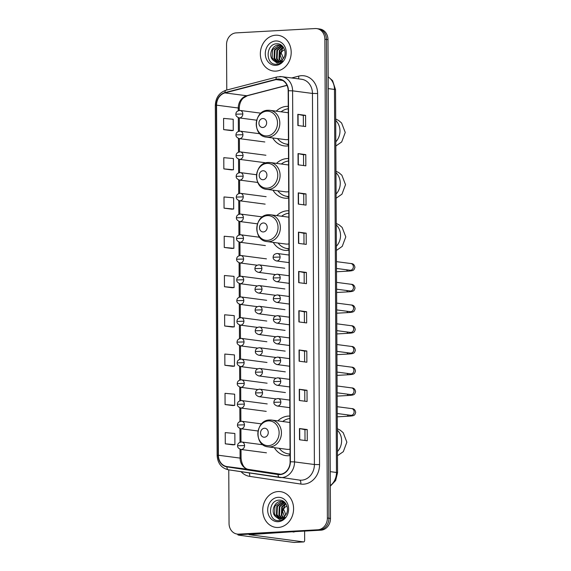 <?xml version="1.0" encoding="UTF-8"?>
<svg xmlns="http://www.w3.org/2000/svg" width="571" height="571" viewBox="0 0 571 571"><rect width="100%" height="100%" fill="white"/><g stroke="black" fill="none" stroke-linecap="round" stroke-linejoin="round"><path stroke-width="0.86" d="M289.875 416.073A19.892 16.98 -82.5 0 0 288.348 416.081A19.892 16.98 -82.5 0 0 277.856 420.884M274.337 447.678A19.892 16.98 -82.5 0 0 285.857 455.629A19.892 16.98 -82.5 0 0 288.555 455.729A19.892 16.98 -82.5 0 0 290.082 455.565M288.798 210.792A19.892 16.98 -82.5 0 0 287.27 210.792A19.892 16.98 -82.5 0 0 276.778 215.602M273.259 242.397A19.892 16.98 -82.5 0 0 284.786 250.341A19.892 16.98 -82.5 0 0 287.477 250.448A19.892 16.98 -82.5 0 0 289.005 250.284M288.526 158.574A19.892 16.98 -82.5 0 0 286.999 158.574A19.892 16.98 -82.5 0 0 276.507 163.377M272.988 190.172A19.892 16.98 -82.5 0 0 284.508 198.123A19.892 16.98 -82.5 0 0 287.206 198.23A19.892 16.98 -82.5 0 0 288.733 198.066M288.248 106.356A19.892 16.98 -82.5 0 0 286.728 106.356A19.892 16.98 -82.5 0 0 276.236 111.159M272.71 137.954A19.892 16.98 -82.5 0 0 284.237 145.905A19.892 16.98 -82.5 0 0 286.935 146.005A19.892 16.98 -82.5 0 0 288.455 145.848M228.764 469.84L229.042 523.436A11.263 9.614 -82.5 0 0 237.215 534.071L240.32 534.485A11.263 9.614 -82.5 0 0 241.847 534.542L320.902 530.195A11.263 9.614 -82.5 0 0 330.488 518.447L327.982 39.649A11.263 9.614 -82.5 0 0 319.803 29.014L318.254 28.814A11.263 9.614 -82.5 0 1 326.426 39.449A11.263 9.614 -82.5 0 0 318.254 28.814L316.705 28.607A11.263 9.614 -82.5 0 0 315.178 28.55L236.123 32.89A11.263 9.614 -82.5 0 0 226.537 44.645L226.773 90.047M237.215 534.071A11.263 9.614 -82.5 0 0 238.742 534.128L317.804 529.788A11.263 9.614 -82.5 0 0 327.383 518.04L328.939 518.24L326.426 39.449L328.939 518.24A11.263 9.614 -82.5 0 1 319.353 529.995A11.263 9.614 -82.5 0 0 328.939 518.24L330.488 518.447M238.742 534.128L319.353 529.995L240.298 534.335A11.263 9.614 -82.5 0 1 238.771 534.278A11.263 9.614 -82.5 0 0 240.298 534.335L241.847 534.542M275.672 35.209A18.015 15.381 -82.5 0 0 260.383 52.582A18.015 15.381 -82.5 0 0 273.416 71.025A18.015 15.381 -82.5 0 0 275.857 71.118A18.015 15.381 -82.5 0 0 291.153 53.745A18.015 15.381 -82.5 0 0 278.113 35.302A18.015 15.381 -82.5 0 0 275.672 35.209A18.015 15.381 -82.5 0 0 260.383 52.582A18.015 15.381 -82.5 0 0 273.416 71.025A18.015 15.381 -82.5 0 0 275.857 71.118A18.015 15.381 -82.5 0 0 291.153 53.745A18.015 15.381 -82.5 0 0 278.113 35.302A18.015 15.381 -82.5 0 0 275.672 35.209M278.063 491.56A18.015 15.381 -82.5 0 0 262.774 508.939A18.015 15.381 -82.5 0 0 275.807 527.383A18.015 15.381 -82.5 0 0 278.248 527.468A18.015 15.381 -82.5 0 0 293.544 510.096A18.015 15.381 -82.5 0 0 280.504 491.652A18.015 15.381 -82.5 0 0 278.063 491.56A18.015 15.381 -82.5 0 0 262.774 508.939A18.015 15.381 -82.5 0 0 275.807 527.383A18.015 15.381 -82.5 0 0 278.248 527.468A18.015 15.381 -82.5 0 0 293.544 510.096A18.015 15.381 -82.5 0 0 280.504 491.652A18.015 15.381 -82.5 0 0 278.063 491.56M277.82 79.326A12.012 10.249 97.5 0 1 279.447 79.39A12.012 10.249 97.5 0 1 288.169 90.732L290.111 461.796A12.012 10.249 97.5 0 1 278.263 474.273A12.012 10.249 97.5 0 1 278.106 474.251L226.951 466.571A12.012 10.249 97.5 0 1 218.386 455.244L216.559 105.157A12.012 10.249 97.5 0 1 224.995 92.902L276.036 79.605A12.012 10.249 97.5 0 1 277.82 79.326M277.82 79.026A12.312 10.506 -82.5 0 0 275.993 79.312L224.945 92.609A12.312 10.506 -82.5 0 0 216.302 105.171L218.129 455.258A12.312 10.506 -82.5 0 0 226.908 466.864L278.063 474.544A12.312 10.506 -82.5 0 0 290.368 461.782L288.426 90.718A12.312 10.506 -82.5 0 0 277.82 79.026M299.525 439.756L307.277 440.776L307.219 429.549L299.468 428.535L299.525 439.756M305.021 440.477L304.964 429.67L299.468 428.535M304.964 429.678L307.219 429.549M299.318 400.478L307.077 401.499L307.012 390.278L299.261 389.258L299.318 400.478M304.814 401.199L304.757 390.393L299.261 389.258M304.757 390.4L307.012 390.278M299.111 361.2L306.87 362.221L306.813 351.001L299.054 349.98L299.111 361.2M304.614 361.921L304.557 351.115L299.054 349.98M304.557 351.122L306.813 351.001M298.904 321.923L306.663 322.943L306.606 311.723L298.847 310.703L298.904 321.923M304.407 322.651L304.35 311.837L298.847 310.703M304.35 311.845L306.606 311.723M297.876 125.541L305.635 126.562L305.578 115.342L297.819 114.321L297.876 125.541M303.379 126.27L303.322 115.456L297.819 114.321M303.322 115.463L305.578 115.342M298.083 164.819L305.842 165.84L305.785 154.62L298.026 153.599L298.083 164.819M303.586 165.54L303.529 154.734L298.026 153.599M303.529 154.741L305.785 154.62M298.29 204.097L306.049 205.117L305.985 193.897L298.233 192.877L298.29 204.097M303.786 204.818L303.729 194.012L298.233 192.877M303.729 194.019L305.985 193.897M298.497 243.374L306.249 244.395L306.192 233.168L298.44 232.154L298.497 243.374M303.993 244.095L303.936 233.289L298.44 232.154M303.936 233.296L306.192 233.168M298.704 282.652L306.456 283.666L306.399 272.446L298.64 271.425L298.704 282.652M304.2 283.373L304.143 272.56L298.64 271.425M304.143 272.567L306.399 272.446M327.383 518.04L324.878 39.242A11.263 9.614 -82.5 0 0 316.705 28.607M232.633 366.297L224.874 365.276L234.495 366.139L234.438 354.912L224.817 354.056L224.874 365.276M225.081 404.553L234.702 405.41L234.645 394.19L225.024 393.333L225.081 404.553L232.832 405.56M233.039 444.852L225.288 443.831L234.909 444.688L234.852 433.468L225.224 432.611L225.288 443.831M232.012 248.471L224.26 247.45L233.882 248.306L233.825 237.086L224.196 236.23L224.26 247.45M224.053 208.172L233.675 209.029L233.618 197.809L223.996 196.952L224.053 208.172L231.805 209.179M231.605 169.915L223.846 168.895L233.468 169.758L233.411 158.531L223.789 157.675L223.846 168.895M223.639 129.624L233.261 130.481L233.204 119.26L223.582 118.397L223.639 129.624L231.398 130.623M232.426 327.019L224.667 326.005L234.296 326.862L234.231 315.642L224.61 314.778L224.667 326.005M224.46 286.728L234.089 287.584L234.024 276.364L224.403 275.507L224.46 286.728L232.219 287.727M234.089 287.584L232.14 287.734M233.882 248.306L231.933 248.456M233.675 209.029L231.733 209.186M233.468 169.758L231.526 169.908M233.261 130.481L231.319 130.631M234.296 326.862L232.347 327.012M234.495 366.139L232.554 366.289M234.702 405.41L232.761 405.567M234.909 444.688L232.961 444.838M280.454 61.118L278.962 58.977L279.326 50.576L283.073 46.836M280.804 60.919L279.576 59.063L279.94 50.662L283.295 47.129M279.091 61.654L276.5 58.656L276.864 50.255L282.231 45.923M279.426 61.554L277.113 58.734L277.477 50.334L282.438 46.115M277.749 61.875A8.479 7.237 -82.5 0 0 283.223 58.656C287.67 53.189 283.573 43.382 277.092 43.803C265.594 43.432 265.165 64.573 275.886 64.28L276.428 64.266C278.812 64.109 280.896 63.067 282.695 61.154L277.099 63.046L273.074 60.155A8.479 7.237 -82.5 0 0 276.6 61.832A8.479 7.237 -82.5 0 0 277.749 61.875L274.037 58.335L274.401 49.934L281.039 45.416M278.091 61.846L274.651 58.413L275.015 50.012L281.346 45.523M273.074 60.155C268.149 55.994 271.753 44.966 278.619 45.088L282.26 45.937M276.807 61.854L272.189 58.092L272.553 49.691L279.233 45.173L280.133 45.188M282.502 61.361L279.947 54.302L283.309 47.15M275.7 40.969A12.234 10.442 -82.5 0 0 265.287 53.738A12.234 10.442 -82.5 0 0 275.829 65.358A12.234 10.442 -82.5 0 0 286.242 52.589A12.234 10.442 -82.5 0 0 275.7 40.969M281.068 53.053A12.012 6.181 -93.1 0 1 283.23 58.642M284.644 49.87A12.012 6.181 86.9 0 0 279.99 56.037M262.81 127.511A4.504 3.847 -82.5 0 0 266.643 122.815A4.504 3.847 -82.5 0 0 262.76 118.532A4.504 3.847 -82.5 0 0 258.927 123.236A4.504 3.847 -82.5 0 0 262.81 127.511M266.486 137.14A13.511 11.534 -82.5 0 0 268.313 137.204A13.511 11.534 -82.5 0 0 279.783 124.178A13.511 11.534 -82.5 0 0 270.004 110.346L267.985 110.267C253.61 110.239 252.125 136.069 266.486 137.14L285.072 139.581A13.511 11.534 -82.5 0 0 286.899 139.645A13.511 11.534 -82.5 0 0 288.426 139.445M277.549 138.589A17.829 15.217 -82.5 0 0 286.835 144.163L287.606 144.27A17.829 15.217 -82.5 0 0 288.448 144.349M288.262 108.79A17.829 15.217 -82.5 0 0 281.075 111.795M286.835 144.163A17.829 15.217 -82.5 0 0 288.448 144.277M263.081 179.729A4.504 3.847 -82.5 0 0 266.914 175.033A4.504 3.847 -82.5 0 0 263.038 170.75A4.504 3.847 -82.5 0 0 259.205 175.454A4.504 3.847 -82.5 0 0 263.081 179.729M266.757 189.358A13.511 11.534 -82.5 0 0 268.584 189.422A13.511 11.534 -82.5 0 0 280.054 176.396A13.511 11.534 -82.5 0 0 270.276 162.564L268.256 162.485C253.881 162.457 252.403 188.287 266.757 189.358L285.343 191.799A13.511 11.534 -82.5 0 0 287.17 191.87A13.511 11.534 -82.5 0 0 288.698 191.663M277.827 190.814A17.829 15.217 -82.5 0 0 287.106 196.381L287.884 196.488A17.829 15.217 -82.5 0 0 288.726 196.567M288.533 161.008A17.829 15.217 -82.5 0 0 281.346 164.02M287.106 196.381A17.829 15.217 -82.5 0 0 288.719 196.495M263.359 231.947A4.504 3.847 -82.5 0 0 267.192 227.251A4.504 3.847 -82.5 0 0 263.31 222.975A4.504 3.847 -82.5 0 0 259.477 227.672A4.504 3.847 -82.5 0 0 263.359 231.947M267.028 241.576A13.511 11.534 -82.5 0 0 268.862 241.647A13.511 11.534 -82.5 0 0 280.325 228.614A13.511 11.534 -82.5 0 0 270.547 214.782L268.534 214.703C254.159 214.675 252.675 240.505 267.028 241.576L285.614 244.017A13.511 11.534 -82.5 0 0 287.449 244.088A13.511 11.534 -82.5 0 0 288.969 243.881M278.098 243.032A17.829 15.217 -82.5 0 0 287.377 248.599L288.155 248.706A17.829 15.217 -82.5 0 0 288.997 248.785M288.812 213.226A17.829 15.217 -82.5 0 0 281.617 216.238M287.377 248.599A17.829 15.217 -82.5 0 0 288.997 248.713M264.43 437.236A4.504 3.847 -82.5 0 0 268.263 432.532A4.504 3.847 -82.5 0 0 264.387 428.257A4.504 3.847 -82.5 0 0 260.554 432.954A4.504 3.847 -82.5 0 0 264.43 437.236M268.106 446.857A13.511 11.534 -82.5 0 0 269.933 446.929A13.511 11.534 -82.5 0 0 281.403 433.896A13.511 11.534 -82.5 0 0 271.625 420.063L269.605 419.992C255.23 419.963 253.752 445.787 268.106 446.857L286.692 449.298A13.511 11.534 -82.5 0 0 288.519 449.37A13.511 11.534 -82.5 0 0 290.047 449.17M279.176 448.314A17.829 15.217 -82.5 0 0 288.455 453.888L289.233 453.988A17.829 15.217 -82.5 0 0 290.068 454.073M289.882 418.507A17.829 15.217 -82.5 0 0 282.695 421.519M288.455 453.888A17.829 15.217 -82.5 0 0 290.068 453.995M283.459 509.403A12.012 6.181 -93.1 0 1 285.621 514.992C290.061 509.539 285.964 499.739 279.476 500.153C267.985 499.782 267.556 520.923 278.277 520.631L278.819 520.624C281.203 520.459 283.287 519.424 285.079 517.512L279.49 519.403L275.465 516.505A8.479 7.237 -82.5 0 0 278.991 518.183A8.479 7.237 -82.5 0 0 280.14 518.225L276.421 514.685L276.792 506.284L283.43 501.766M287.035 506.22A12.012 6.181 86.9 0 0 282.381 512.387M238.742 534.278A15.01 1.235 179.7 0 0 237.8 534.713A15.01 1.235 179.7 0 0 239.956 535.341L294.051 542.443L303.693 541.915L249.056 534.656L291.674 531.801M303.693 541.915A1.877 0.964 86.9 0 0 303.786 541.922A1.877 0.964 86.9 0 0 304.65 540.173L304.607 531.094M295.25 531.608L293.751 531.994A1.877 1.599 97.5 0 1 293.473 532.036M282.838 517.469L281.346 515.335L281.717 506.934L285.464 503.194M283.187 517.276L281.967 515.413L282.331 507.012L285.686 503.486M281.474 518.004L278.884 515.006L279.255 506.605L284.622 502.273M281.817 517.904L279.505 515.092L279.869 506.691L284.829 502.466M280.482 518.197L277.042 514.764L277.406 506.363L283.73 501.873M275.465 516.505C270.533 512.344 274.144 501.324 281.003 501.445L284.651 502.294M279.198 518.204L274.58 514.442L274.944 506.042L281.624 501.524L282.524 501.545M280.14 518.225A8.479 7.237 -82.5 0 0 285.614 515.006M284.893 517.711L282.338 510.66L285.693 503.501M278.091 497.32A12.234 10.442 -82.5 0 0 267.678 510.089A12.234 10.442 -82.5 0 0 278.22 521.708A12.234 10.442 -82.5 0 0 288.633 508.939A12.234 10.442 -82.5 0 0 278.091 497.32M330.316 485.621A15.01 12.812 -82.5 0 0 336.476 472.467L334.47 89.426A15.01 12.812 -82.5 0 0 328.175 76.949M328.239 88.605L334.47 89.426A7.509 0.621 -0.3 0 1 335.548 89.74L337.554 472.774A7.509 0.621 -0.3 0 0 336.476 472.467L330.245 471.646M327.982 39.649L324.878 39.242M320.902 530.195L317.804 529.788M291.653 77.963L298.654 76.136A18.764 16.017 97.5 0 1 317.612 93.523L319.553 464.587L314.4 464.508L312.458 93.444A15.01 12.812 -82.5 0 0 301.559 79.262L281.703 76.657A15.01 12.812 97.5 0 1 292.602 90.832L288.426 90.718M319.553 464.587A18.764 16.017 97.5 0 1 303.579 484.172A18.764 16.017 97.5 0 1 300.789 484.044L249.634 476.364A18.764 16.017 97.5 0 1 241.083 471.689M301.624 480.175A15.01 12.812 -82.5 0 0 314.4 464.508L294.543 461.903A15.01 12.812 97.5 0 1 279.733 477.492A15.01 12.812 97.5 0 1 279.533 477.463A3.754 1.956 98.5 0 1 279.519 477.463L228.379 469.783A3.754 1.956 98.5 0 0 228.379 469.783L299.589 480.104A15.01 12.812 -82.5 0 0 301.624 480.175M279.669 76.578A15.01 12.812 97.5 0 1 281.703 76.657L277.071 76.949A3.754 1.849 75.4 0 0 275.993 79.312M277.071 76.949L226.023 90.239C219.293 92.559 215.724 97.612 215.31 105.385L216.302 105.171M218.129 455.258L217.137 455.472C217.672 463.367 221.412 468.134 228.364 469.783A3.754 1.956 98.5 0 1 226.908 466.864M226.023 90.239A3.754 1.849 75.4 0 0 224.945 92.609M278.063 474.544A3.754 1.956 98.5 0 0 279.519 477.463M290.368 461.782L294.543 461.903L292.602 90.832L312.458 93.444L317.612 93.523M298.654 76.136A3.754 1.849 -104.6 0 1 298.397 78.848M249.035 472.888A3.754 1.956 -81.5 0 1 249.634 476.364M299.447 480.083A3.754 1.956 -81.5 0 1 300.789 484.044M218.386 455.244L240.105 458.099A12.012 10.249 -82.5 0 0 248.663 469.419L280.768 474.244L248.699 469.426A6.759 3.519 -81.5 0 1 248.735 469.433M226.951 466.571L248.663 469.419A6.759 3.519 -81.5 0 1 248.699 469.426C244.459 468.848 241.918 465.165 241.076 458.385A6.759 0.557 -0.3 0 0 240.105 458.099L240.056 449.256M276.036 79.605L282.688 80.482M224.995 92.902L246.708 95.75A12.012 10.249 -82.5 0 0 238.271 108.005L238.285 110.653M286.977 85.265L246.708 95.75A6.759 3.326 -104.6 0 0 247.371 95.714L243.282 98.105C242.232 99.04 239.52 101.988 239.242 108.29L239.256 110.431M216.559 105.157L238.271 108.005A6.759 0.557 -0.3 0 1 239.242 108.29M238.321 117.69L238.393 131.38M238.428 138.41L238.5 152.1M238.542 159.138L238.614 172.82M238.649 179.858L238.721 193.548M238.757 200.578L238.828 214.268M238.864 221.305L238.935 234.995M238.971 242.025L239.042 255.715M239.085 262.753L239.156 276.435M239.192 283.473L239.263 297.163M239.299 304.193L239.37 317.883M239.406 324.92L239.477 338.603M239.513 345.641L239.584 359.33M239.627 366.368L239.699 380.05M239.734 387.088L239.806 400.778M239.841 407.808L239.913 421.498M239.948 428.535L240.02 442.218M298.933 282.681L298.876 271.468M298.726 243.403L298.669 232.19M298.519 204.125L298.462 192.912M298.312 164.848L298.255 153.635M298.112 125.577L298.048 114.357M299.14 321.958L299.076 310.738M299.34 361.229L299.283 350.016M299.547 400.507L299.49 389.294M299.754 439.784L299.696 428.571M335.705 120.488A14.075 12.012 97.5 0 1 339.988 130.923A14.075 12.012 97.5 0 1 335.819 141.815M266.935 135.934A12.412 10.592 -82.5 0 0 277.499 122.979A12.412 10.592 -82.5 0 0 266.807 111.188A12.412 10.592 -82.5 0 0 256.243 124.143A12.412 10.592 -82.5 0 0 266.935 135.934M288.284 112.744L270.004 110.346A13.511 11.534 -82.5 0 0 268.17 110.274M286.92 144.178A17.994 15.36 -82.5 0 0 288.448 144.534M335.984 172.706A14.075 12.012 97.5 0 1 340.259 183.141A14.075 12.012 97.5 0 1 336.091 194.033M267.207 188.152A12.412 10.592 -82.5 0 0 277.77 175.197A12.412 10.592 -82.5 0 0 267.078 163.406A12.412 10.592 -82.5 0 0 256.515 176.36A12.412 10.592 -82.5 0 0 267.207 188.152M288.555 164.962L270.276 162.564A13.511 11.534 -82.5 0 0 268.449 162.492M287.192 196.395A17.994 15.36 -82.5 0 0 288.726 196.752M336.255 224.931A14.075 12.012 97.5 0 1 340.53 235.359A14.075 12.012 97.5 0 1 336.369 246.251M267.485 240.37A12.412 10.592 -82.5 0 0 278.048 227.415A12.412 10.592 -82.5 0 0 267.356 215.624A12.412 10.592 -82.5 0 0 256.793 228.578A12.412 10.592 -82.5 0 0 267.485 240.37M288.833 217.18L270.547 214.782A13.511 11.534 -82.5 0 0 268.72 214.71M287.463 248.613A17.994 15.36 -82.5 0 0 288.997 248.97M337.333 430.213A14.075 12.012 97.5 0 1 341.608 440.641A14.075 12.012 97.5 0 1 337.44 451.54M268.556 445.651A12.412 10.592 -82.5 0 0 279.119 432.697A12.412 10.592 -82.5 0 0 268.427 420.913A12.412 10.592 -82.5 0 0 257.864 433.867A12.412 10.592 -82.5 0 0 268.556 445.651M289.904 422.469L271.625 420.063A13.511 11.534 -82.5 0 0 269.79 419.999M288.541 453.895A17.994 15.36 -82.5 0 0 290.075 454.259M289.069 262.61L276.393 260.94A3.754 3.205 -82.5 0 0 276.899 260.961A3.754 3.205 -82.5 0 0 280.097 257.043A3.754 3.205 -82.5 0 0 277.37 253.503A3.754 3.205 -82.5 0 0 276.864 253.481M280.097 257.043L273.131 257.243C273.188 255.001 274.601 253.752 277.37 253.503L289.026 255.03M350.266 270.261L350.044 270.24A3.376 2.884 -82.5 0 0 350.501 270.254A3.376 2.884 -82.5 0 0 353.37 266.942A3.376 2.884 -82.5 0 0 350.922 263.538C353.135 263.509 354.47 264.794 354.934 267.399C353.913 270.169 354.113 270.747 348.117 271.125A3.376 1.734 -93.1 0 1 346.626 269.79M289.176 283.33L276.5 281.667A3.754 3.205 -82.5 0 0 277.006 281.681A3.754 3.205 -82.5 0 0 280.204 277.77A3.754 3.205 -82.5 0 0 277.477 274.223A3.754 3.205 -82.5 0 0 276.971 274.201M280.204 277.77L273.238 277.963C273.295 275.722 274.708 274.473 277.477 274.223L289.14 275.757M350.373 290.982L350.151 290.96A3.376 2.884 -82.5 0 0 350.608 290.982A3.376 2.884 -82.5 0 0 353.478 287.67A3.376 2.884 -82.5 0 0 351.029 284.265C353.242 284.23 354.584 285.514 355.041 288.127C354.02 290.889 354.22 291.467 348.224 291.852A3.376 1.734 -93.1 0 1 346.74 290.518M289.283 304.05L276.607 302.387A3.754 3.205 -82.5 0 0 277.121 302.409A3.754 3.205 -82.5 0 0 280.311 298.49A3.754 3.205 -82.5 0 0 277.585 294.943A3.754 3.205 -82.5 0 0 277.078 294.929M280.311 298.49L273.345 298.683C273.402 296.442 274.815 295.2 277.585 294.943L289.247 296.477M350.48 311.702L350.259 311.687A3.376 2.884 -82.5 0 0 350.715 311.702A3.376 2.884 -82.5 0 0 353.585 308.39A3.376 2.884 -82.5 0 0 351.136 304.985C353.349 304.95 354.691 306.242 355.148 308.847C354.127 311.616 354.327 312.187 348.331 312.573A3.376 1.734 -93.1 0 1 346.847 311.238M289.397 324.778L276.721 323.107A3.754 3.205 -82.5 0 0 277.228 323.129A3.754 3.205 -82.5 0 0 280.418 319.21A3.754 3.205 -82.5 0 0 277.699 315.67A3.754 3.205 -82.5 0 0 277.185 315.649M280.418 319.21L273.452 319.41C273.509 317.169 274.922 315.92 277.699 315.67L289.354 317.198M350.587 332.429L350.366 332.408A3.376 2.884 -82.5 0 0 350.822 332.429A3.376 2.884 -82.5 0 0 353.692 329.11A3.376 2.884 -82.5 0 0 351.251 325.713C353.463 325.677 354.798 326.962 355.262 329.574C354.234 332.336 354.434 332.914 348.446 333.293A3.376 1.734 -93.1 0 1 346.954 331.958M289.504 345.498L276.828 343.835A3.754 3.205 -82.5 0 0 277.335 343.856A3.754 3.205 -82.5 0 0 280.532 339.938A3.754 3.205 -82.5 0 0 277.806 336.39A3.754 3.205 -82.5 0 0 277.299 336.369M280.532 339.938L273.559 340.13C273.616 337.889 275.029 336.64 277.806 336.39L289.461 337.925M350.701 353.149L350.473 353.135A3.376 2.884 -82.5 0 0 350.937 353.149A3.376 2.884 -82.5 0 0 353.806 349.837A3.376 2.884 -82.5 0 0 351.358 346.433C353.57 346.397 354.905 347.682 355.369 350.294C354.341 353.056 354.548 353.635 348.553 354.02A3.376 1.734 -93.1 0 1 347.061 352.685M289.611 366.225L276.935 364.555A3.754 3.205 -82.5 0 0 277.442 364.576A3.754 3.205 -82.5 0 0 280.639 360.658A3.754 3.205 -82.5 0 0 277.913 357.111A3.754 3.205 -82.5 0 0 277.406 357.096M280.639 360.658L273.673 360.858C273.73 358.609 275.143 357.367 277.913 357.111L289.568 358.645M350.808 373.877L350.587 373.855A3.376 2.884 -82.5 0 0 351.044 373.869A3.376 2.884 -82.5 0 0 353.913 370.558A3.376 2.884 -82.5 0 0 351.465 367.153C353.677 367.117 355.012 368.409 355.476 371.014C354.455 373.784 354.655 374.355 348.66 374.74A3.376 1.734 -93.1 0 1 347.168 373.405M289.718 386.945L277.042 385.282A3.754 3.205 -82.5 0 0 277.549 385.297A3.754 3.205 -82.5 0 0 280.746 381.378A3.754 3.205 -82.5 0 0 278.02 377.838A3.754 3.205 -82.5 0 0 277.513 377.816M280.746 381.378L273.78 381.578C273.837 379.337 275.251 378.088 278.02 377.838L289.683 379.365M350.915 394.597L350.694 394.575A3.376 2.884 -82.5 0 0 351.151 394.597A3.376 2.884 -82.5 0 0 354.02 391.278A3.376 2.884 -82.5 0 0 351.572 387.88C353.784 387.845 355.126 389.129 355.583 391.742C354.562 394.504 354.762 395.082 348.767 395.46A3.376 1.734 -93.1 0 1 347.282 394.126M289.825 407.665L277.149 406.002A3.754 3.205 -82.5 0 0 277.663 406.024A3.754 3.205 -82.5 0 0 280.853 402.105A3.754 3.205 -82.5 0 0 278.127 398.558A3.754 3.205 -82.5 0 0 277.62 398.544M280.853 402.105L273.887 402.298C273.944 400.057 275.358 398.808 278.127 398.558L289.79 400.093M351.022 415.317L350.801 415.303A3.376 2.884 -82.5 0 0 351.258 415.317A3.376 2.884 -82.5 0 0 354.127 412.005A3.376 2.884 -82.5 0 0 351.679 408.6C353.892 408.565 355.233 409.857 355.69 412.462C354.67 415.231 354.869 415.802 348.874 416.188A3.376 1.734 -93.1 0 1 347.389 414.853M275.365 274.558L258.192 272.303A3.754 3.205 -82.5 0 0 258.699 272.324A3.754 3.205 -82.5 0 0 261.896 268.406A3.754 3.205 -82.5 0 0 259.17 264.865A3.754 3.205 -82.5 0 0 258.663 264.844M261.896 268.406L254.93 268.606C254.987 266.364 256.4 265.115 259.17 264.865L284.765 268.227M275.472 295.286L258.299 293.03A3.754 3.205 -82.5 0 0 258.806 293.051A3.754 3.205 -82.5 0 0 262.003 289.133A3.754 3.205 -82.5 0 0 259.277 285.586A3.754 3.205 -82.5 0 0 258.77 285.564M262.003 289.133L255.037 289.326C255.094 287.085 256.507 285.835 259.277 285.586L284.872 288.947M275.579 316.006L258.406 313.75A3.754 3.205 -82.5 0 0 258.92 313.772A3.754 3.205 -82.5 0 0 262.11 309.853A3.754 3.205 -82.5 0 0 259.384 306.306A3.754 3.205 -82.5 0 0 258.877 306.292M262.11 309.853L255.144 310.053C255.201 307.805 256.615 306.563 259.384 306.306L284.979 309.675M275.686 336.733L258.52 334.478A3.754 3.205 -82.5 0 0 259.027 334.492A3.754 3.205 -82.5 0 0 262.217 330.573A3.754 3.205 -82.5 0 0 259.498 327.033A3.754 3.205 -82.5 0 0 258.984 327.012M262.217 330.573L255.251 330.773C255.308 328.532 256.722 327.283 259.498 327.033L285.086 330.395M275.793 357.453L258.627 355.198A3.754 3.205 -82.5 0 0 259.134 355.219A3.754 3.205 -82.5 0 0 262.332 351.301A3.754 3.205 -82.5 0 0 259.605 347.753A3.754 3.205 -82.5 0 0 259.098 347.739M262.332 351.301L255.358 351.493C255.415 349.252 256.836 348.003 259.605 347.753L285.2 351.115M275.907 378.173L258.734 375.918A3.754 3.205 -82.5 0 0 259.241 375.939A3.754 3.205 -82.5 0 0 262.439 372.021A3.754 3.205 -82.5 0 0 259.712 368.481A3.754 3.205 -82.5 0 0 259.205 368.459M262.439 372.021L255.473 372.221C255.53 369.979 256.943 368.73 259.712 368.481L285.307 371.842M276.014 398.901L258.841 396.645A3.754 3.205 -82.5 0 0 259.355 396.659A3.754 3.205 -82.5 0 0 262.546 392.748A3.754 3.205 -82.5 0 0 259.819 389.201A3.754 3.205 -82.5 0 0 259.313 389.179M262.546 392.748L255.58 392.941C255.637 390.7 257.05 389.451 259.819 389.201L285.414 392.562M256.657 120.188L239.128 117.89A3.754 3.205 -82.5 0 0 239.634 117.904A3.754 3.205 -82.5 0 0 242.825 113.986A3.754 3.205 -82.5 0 0 240.105 110.446A3.754 3.205 -82.5 0 0 239.592 110.424M242.825 113.986L235.859 114.186C235.916 111.945 237.329 110.695 240.105 110.446L260.968 113.186M264.823 141.972L239.235 138.61A3.754 3.205 -82.5 0 0 239.741 138.632A3.754 3.205 -82.5 0 0 242.932 134.713A3.754 3.205 -82.5 0 0 240.213 131.166A3.754 3.205 -82.5 0 0 239.699 131.144M242.932 134.713L235.966 134.906C236.023 132.665 237.436 131.416 240.213 131.166L259.855 133.75M264.937 162.692L239.342 159.33A3.754 3.205 -82.5 0 0 239.849 159.352A3.754 3.205 -82.5 0 0 243.046 155.433A3.754 3.205 -82.5 0 0 240.32 151.893A3.754 3.205 -82.5 0 0 239.813 151.872M243.046 155.433L236.08 155.633C236.137 153.392 237.55 152.143 240.32 151.893L265.915 155.255M257.735 182.456L239.449 180.058A3.754 3.205 -82.5 0 0 239.956 180.072A3.754 3.205 -82.5 0 0 243.153 176.161A3.754 3.205 -82.5 0 0 240.427 172.613A3.754 3.205 -82.5 0 0 239.92 172.592M243.153 176.161L236.187 176.353C236.244 174.112 237.657 172.863 240.427 172.613L256.493 174.726M265.151 204.14L239.556 200.778A3.754 3.205 -82.5 0 0 240.07 200.799A3.754 3.205 -82.5 0 0 243.26 196.881A3.754 3.205 -82.5 0 0 240.534 193.333A3.754 3.205 -82.5 0 0 240.027 193.319M243.26 196.881L236.294 197.074C236.351 194.832 237.764 193.59 240.534 193.333L266.129 196.695M257.442 223.839L239.67 221.498A3.754 3.205 -82.5 0 0 240.177 221.519A3.754 3.205 -82.5 0 0 243.367 217.601A3.754 3.205 -82.5 0 0 240.648 214.061A3.754 3.205 -82.5 0 0 240.134 214.039M243.367 217.601L236.401 217.801C236.458 215.56 237.871 214.311 240.648 214.061L262.403 216.916M265.372 245.587L239.777 242.225A3.754 3.205 -82.5 0 0 240.284 242.247A3.754 3.205 -82.5 0 0 243.482 238.328A3.754 3.205 -82.5 0 0 240.755 234.781A3.754 3.205 -82.5 0 0 240.241 234.76M243.482 238.328L236.508 238.521C236.565 236.28 237.979 235.031 240.755 234.781L259.591 237.258M257.05 265.201L239.884 262.945A3.754 3.205 -82.5 0 0 240.391 262.967A3.754 3.205 -82.5 0 0 243.589 259.048A3.754 3.205 -82.5 0 0 240.862 255.501A3.754 3.205 -82.5 0 0 240.355 255.487M243.589 259.048L236.622 259.248C236.68 257 238.093 255.758 240.862 255.501L266.457 258.87M257.164 285.928L239.991 283.673A3.754 3.205 -82.5 0 0 240.498 283.687A3.754 3.205 -82.5 0 0 243.696 279.769A3.754 3.205 -82.5 0 0 240.969 276.228A3.754 3.205 -82.5 0 0 240.462 276.207M243.696 279.769L236.729 279.968C236.787 277.727 238.2 276.478 240.969 276.228L266.564 279.59M257.271 306.648L240.098 304.393A3.754 3.205 -82.5 0 0 240.612 304.414A3.754 3.205 -82.5 0 0 243.803 300.496A3.754 3.205 -82.5 0 0 241.076 296.949A3.754 3.205 -82.5 0 0 240.569 296.927M243.803 300.496L236.837 300.689C236.894 298.447 238.307 297.198 241.076 296.949L266.671 300.31M257.378 327.369L240.213 325.113A3.754 3.205 -82.5 0 0 240.719 325.135A3.754 3.205 -82.5 0 0 243.91 321.216A3.754 3.205 -82.5 0 0 241.19 317.676A3.754 3.205 -82.5 0 0 240.677 317.654M243.91 321.216L236.944 321.416C237.001 319.175 238.414 317.926 241.19 317.676L266.778 321.038M257.485 348.096L240.32 345.84A3.754 3.205 -82.5 0 0 240.826 345.855A3.754 3.205 -82.5 0 0 244.024 341.943A3.754 3.205 -82.5 0 0 241.297 338.396A3.754 3.205 -82.5 0 0 240.791 338.375M244.024 341.943L237.051 342.136C237.108 339.895 238.521 338.646 241.297 338.396L266.893 341.758M257.592 368.816L240.427 366.561A3.754 3.205 -82.5 0 0 240.933 366.582A3.754 3.205 -82.5 0 0 244.131 362.664A3.754 3.205 -82.5 0 0 241.405 359.116A3.754 3.205 -82.5 0 0 240.898 359.102M244.131 362.664L237.165 362.856C237.222 360.615 238.635 359.373 241.405 359.116L267 362.478M257.707 389.543L240.534 387.281A3.754 3.205 -82.5 0 0 241.041 387.302A3.754 3.205 -82.5 0 0 244.238 383.384A3.754 3.205 -82.5 0 0 241.512 379.843A3.754 3.205 -82.5 0 0 241.005 379.822M244.238 383.384L237.272 383.584C237.329 381.342 238.742 380.093 241.512 379.843L267.107 383.205M266.236 411.37L240.641 408.008A3.754 3.205 -82.5 0 0 241.155 408.029A3.754 3.205 -82.5 0 0 244.345 404.111A3.754 3.205 -82.5 0 0 241.619 400.564A3.754 3.205 -82.5 0 0 241.112 400.542M244.345 404.111L237.379 404.304C237.436 402.063 238.849 400.813 241.619 400.564L267.214 403.925M258.028 430.998L240.755 428.728A3.754 3.205 -82.5 0 0 241.262 428.75A3.754 3.205 -82.5 0 0 244.452 424.831A3.754 3.205 -82.5 0 0 241.733 421.284A3.754 3.205 -82.5 0 0 241.219 421.27M244.452 424.831L237.486 425.031C237.543 422.783 238.956 421.541 241.733 421.284L261.568 423.896M266.457 452.817L240.862 449.456A3.754 3.205 -82.5 0 0 241.369 449.47A3.754 3.205 -82.5 0 0 244.566 445.558A3.754 3.205 -82.5 0 0 241.84 442.011A3.754 3.205 -82.5 0 0 241.333 441.99M244.566 445.558L237.593 445.751C237.65 443.51 239.063 442.261 241.84 442.011L262.988 444.788M292.109 531.779L293.751 531.994M328.175 76.764L332.579 80.632L335.548 89.74M330.316 486.185L335.655 480.482L337.554 472.774M215.31 105.385L217.137 455.472M239.292 117.911L239.363 131.152M239.399 138.632L239.47 151.872M239.513 159.352L239.577 172.599M239.62 180.079L239.692 193.319M239.727 200.799L239.799 214.046M239.834 221.527L239.906 234.767M239.941 242.247L240.013 255.487M240.056 262.967L240.12 276.214M240.163 283.694L240.234 296.934M240.27 304.414L240.341 317.654M240.377 325.135L240.448 338.382M240.484 345.862L240.555 359.102M240.598 366.582L240.662 379.829M240.705 387.309L240.776 400.549M240.812 408.029L240.883 421.27M240.919 428.75L240.991 441.997M241.026 449.477L241.076 458.385M287.035 85.386L247.371 95.714M280.44 45.223L279.826 45.145M335.698 118.989L338.603 120.452L341.601 123.001L345.248 132.451L341.694 141.943L335.841 146.005M286.563 144.128L288.455 144.948M335.976 171.214L338.874 172.67L341.872 175.218L345.519 184.669L341.965 194.161L336.112 198.23M286.835 196.345L288.726 197.166M336.248 223.432L339.145 224.888L342.143 227.436L345.79 236.886L342.236 246.379L336.39 250.448M287.106 248.563L288.997 249.384M337.318 428.714L340.223 430.17L343.221 432.725L346.868 442.168L343.314 451.668L337.461 455.729M288.184 453.845L290.075 454.673M336.447 261.639L350.922 263.538M348.117 271.125L336.497 271.767M336.483 268.456L350.044 270.24M276.393 260.94C274.03 259.998 272.945 258.763 273.131 257.243M336.555 282.36L351.029 284.265M348.224 291.852L336.612 292.488M336.59 289.183L350.151 290.96M276.5 281.667C274.137 280.718 273.052 279.483 273.238 277.963M336.662 303.087L351.136 304.985M348.331 312.573L336.719 313.208M336.697 309.903L350.259 311.687M276.607 302.387C274.251 301.438 273.159 300.21 273.345 298.683M336.776 323.807L351.251 325.713M348.446 333.293L336.826 333.935M336.811 330.63L350.366 332.408M276.721 323.107C274.358 322.165 273.266 320.931 273.452 319.41M336.883 344.534L351.358 346.433M348.553 354.02L336.933 354.655M336.919 351.351L350.473 353.135M276.828 343.835C274.465 342.885 273.381 341.651 273.559 340.13M336.99 365.254L351.465 367.153M348.66 374.74L337.04 375.375M337.026 372.071L350.587 373.855M276.935 364.555C274.572 363.613 273.488 362.378 273.673 360.858M337.097 385.975L351.572 387.88M348.767 395.46L337.154 396.103M337.133 392.798L350.694 394.575M277.042 385.282C274.68 384.333 273.595 383.098 273.78 381.578M337.204 406.702L351.679 408.6M348.874 416.188L337.261 416.823M337.24 413.518L350.801 415.303M277.149 406.002C274.794 405.053 273.702 403.825 273.887 402.298M258.192 272.303C255.829 271.361 254.745 270.126 254.93 268.606M258.299 293.03C255.936 292.081 254.852 290.846 255.037 289.326M258.406 313.75C256.051 312.808 254.959 311.573 255.144 310.053M258.52 334.478C256.158 333.528 255.066 332.293 255.251 330.773M258.627 355.198C256.265 354.248 255.18 353.021 255.358 351.493M258.734 375.918C256.372 374.976 255.287 373.741 255.473 372.221M258.841 396.645C256.479 395.696 255.394 394.461 255.58 392.941M239.128 117.89C236.765 116.941 235.673 115.706 235.859 114.186M239.235 138.61C236.872 137.661 235.78 136.426 235.966 134.906M239.342 159.33C236.979 158.388 235.894 157.153 236.08 155.633M239.449 180.058C237.086 179.108 236.001 177.874 236.187 176.353M239.556 200.778C237.201 199.829 236.109 198.601 236.294 197.074M239.67 221.498C237.308 220.556 236.216 219.321 236.401 217.801M239.777 242.225C237.415 241.276 236.323 240.041 236.508 238.521M239.884 262.945C237.522 262.003 236.437 260.769 236.622 259.248M239.991 283.673C237.629 282.724 236.544 281.489 236.729 279.968M240.098 304.393C237.743 303.444 236.651 302.216 236.837 300.689M240.213 325.113C237.85 324.171 236.758 322.936 236.944 321.416M240.32 345.84C237.957 344.891 236.872 343.656 237.051 342.136M240.427 366.561C238.064 365.618 236.979 364.384 237.165 362.856M240.534 387.281C238.171 386.339 237.086 385.104 237.272 383.584M240.641 408.008C238.285 407.059 237.193 405.824 237.379 404.304M240.755 428.728C238.393 427.786 237.3 426.551 237.486 425.031M240.862 449.456C238.5 448.506 237.415 447.271 237.593 445.751M237.8 534.713L237.793 534.149M303.786 541.922L294.144 542.45M282.831 501.574L282.217 501.495"/></g></svg>
